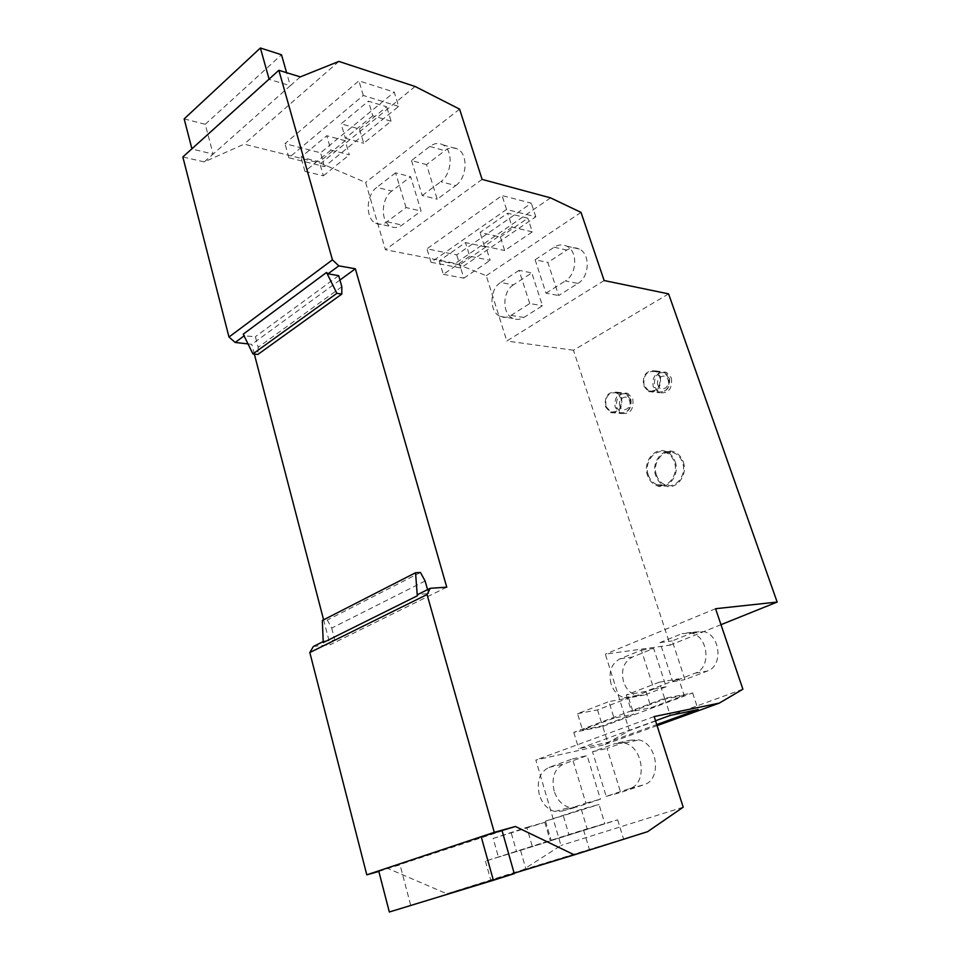 <?xml version="1.0" encoding="UTF-8"?>
<svg xmlns="http://www.w3.org/2000/svg" width="960" height="960" viewBox="0 0 960 960"><rect width="100%" height="100%" fill="white"/><g stroke="black" fill="none" stroke-linecap="round" stroke-linejoin="round"><path stroke-width="0.72" stroke-dasharray="4.8 3.6" d="M648.288 475.032C643.56 462.588 654.948 447.72 665.772 452.484C669.792 454.128 672.648 457.308 674.352 461.988C679.128 474.444 667.788 489.252 657.132 484.728C652.956 483.096 650.004 479.856 648.288 475.032M656.496 475.26C651.792 462.912 663.132 448.176 673.932 452.892C677.928 454.536 680.772 457.68 682.464 462.324C687.24 474.684 675.936 489.36 665.316 484.884C661.152 483.264 658.212 480.048 656.496 475.26M683.244 461.94C688.296 475.032 676.332 490.572 665.088 485.832C660.672 484.116 657.564 480.72 655.74 475.632C650.76 462.564 662.772 446.952 674.208 451.956C678.444 453.696 681.456 457.02 683.244 461.94M675.132 461.604C680.196 474.792 668.184 490.464 656.904 485.688C652.476 483.948 649.344 480.528 647.52 475.404C642.528 462.24 654.588 446.496 666.06 451.536C670.308 453.288 673.332 456.636 675.132 461.604M644.064 385.536C642.996 375.372 646.704 370.716 655.2 371.568L659.808 376.872C660.888 387.012 657.204 391.692 648.756 390.9L644.064 385.536M671.376 377.94C672.528 388.656 668.616 393.6 659.64 392.76L654.648 387.084C653.508 376.356 657.456 371.436 666.492 372.336L671.376 377.94M660.348 376.572C661.5 387.396 657.576 392.4 648.552 391.56L643.536 385.824C642.384 374.976 646.356 370.008 655.44 370.908L660.348 376.572M605.976 406.488C604.908 396.72 608.388 392.172 616.416 392.832L621.072 398.184C622.152 407.94 618.696 412.524 610.716 411.912L605.976 406.488M632.796 399.024C633.948 409.332 630.276 414.168 621.792 413.52L616.752 407.784C615.612 397.464 619.32 392.652 627.852 393.36L632.796 399.024M621.588 397.896C622.74 408.324 619.056 413.208 610.536 412.56L605.472 406.776C604.332 396.336 608.052 391.476 616.62 392.184L621.588 397.896M623.532 681.804C620.796 670.068 623.76 661.812 632.424 657.036L653.688 648.432L666.132 686.772L644.556 694.992L636.72 695.46C630.468 693.636 626.076 689.088 623.532 681.804M611.052 683.904C608.304 672.024 611.28 663.672 619.98 658.836L641.352 650.16L653.856 688.98L632.172 697.272L624.288 697.728C618.012 695.88 613.596 691.272 611.052 683.904M554.136 790.992C551.232 777.756 554.4 768.756 563.652 764.016L587.124 755.58L600.42 799.188L576.576 807.12L569.556 807.456C562.248 805.428 557.1 799.944 554.136 790.992M539.34 794.748C536.424 781.332 539.616 772.224 548.916 767.436L572.496 758.94L585.852 803.16L561.876 811.128L554.832 811.464C547.488 809.4 542.328 803.82 539.34 794.748M577.932 283.428C589.596 276.864 590.532 254.016 579.324 249.072C575.22 247.104 571.044 247.44 566.796 250.08L547.824 262.452L558.696 295.524L577.932 283.428L565.344 280.92C577.056 274.26 578.004 251.148 566.748 246.168C562.62 244.188 558.432 244.536 554.172 247.212L535.128 259.764L547.824 262.452M604.152 280.548L506.82 341.028L486.264 275.688L455.34 263.388L385.428 249.708L365.616 182.46L320.94 163.332L244.116 144.144L204.252 161.916L182.844 156.972M581.016 212.388L486.264 275.688M513.408 284.892C502.2 291.48 501.96 314.184 513.048 318.468C516.6 319.98 520.188 319.644 523.824 317.46L542.46 305.736L531.804 272.892L513.408 284.892L500.592 282.492C489.348 289.164 489.096 312.12 500.22 316.428C503.784 317.964 507.384 317.616 511.032 315.396L529.74 303.528L542.46 305.736M455.736 185.58C467.064 178.044 468.396 154.32 457.788 149.148C453.564 146.952 449.232 147.468 444.78 150.708L426.528 164.616L437.22 199.2L455.736 185.58L440.784 181.704C452.148 174.048 453.492 150.036 442.848 144.828C438.624 142.62 434.28 143.16 429.816 146.436L411.504 160.56L426.528 164.616M459.6 109.14L365.616 182.46M482.1 179.388L385.428 249.708M391.836 191.028C381.024 198.54 380.352 221.976 390.828 226.5C394.476 228.24 398.208 227.76 402.036 225.06L421.092 211.056L410.628 176.724L391.836 191.028L376.74 187.38C365.916 195 365.232 218.7 375.72 223.26C379.38 225.012 383.124 224.52 386.952 221.784L406.056 207.564L421.092 211.056M485.892 246.948L465.492 242.568L439.212 260.868L459.732 264.876L485.892 246.948L490.152 260.376L469.752 256.212L465.492 242.568M431.016 262.272L460.8 268.008L535.812 216.78L506.556 209.46L431.016 262.272L426.936 248.832L456.732 254.88L531.348 203.196L502.056 195.564L426.936 248.832M500.376 237.024L527.844 218.184L507.66 213.204L480.036 232.44L500.376 237.024L504.696 250.536L532.332 231.876L527.844 218.184M550.56 197.868L455.34 263.388M345.18 140.712L326.796 135.732L300.96 157.2L319.368 161.82L345.18 140.712L349.32 154.872L330.936 150.072L326.796 135.732M398.652 106.404L363.288 95.472L288.9 157.764L324.516 166.596L398.652 106.404L394.272 92.124L358.896 80.832L284.952 143.64L320.556 152.808L394.272 92.124M359.484 129.024L386.688 106.776L368.388 101.172L341.124 123.828L359.484 129.024L363.708 143.268L391.08 121.2L386.688 106.776M338.868 61.416L244.116 144.144M415.116 86.484L320.94 163.332M341.832 286.752L258.168 347.328L255.396 336.696L244.08 335.88M258.168 347.328L257.88 354.444M243.24 334.164L244.68 335.436M338.688 275.652L255.396 336.696M323.196 641.58L324.06 641.16L323.244 642.564M324.06 641.16L334.824 640.068L428.7 593.616L418.056 594.372M446.76 587.184L330.108 644.736L323.604 619.824M313.38 646.464L330.108 644.736M378.84 871.452L502.14 830.916M378.696 870.888L400.056 864.888L410.688 905.28L514.284 873.648M668.592 293.88L573.456 350.244L670.2 645.132L605.34 654.156L629.388 730.584L604.032 744.84L535.824 760.044L561 845.46L523.08 869.772L446.856 893.772L388.488 868.728M254.34 354.084L251.796 344.316L248.004 343.896M573.456 350.244L506.82 341.028M589.512 849.876L490.752 880.068L623.604 839.112L589.512 849.876L583.536 829.932L485.46 861.12L617.676 819.828L583.536 829.932M514.164 873.204L446.856 893.772M647.628 831.66L523.08 869.772M720.984 624.684L670.2 645.132M683.196 807.192L561 845.46M715.56 608.712L605.34 654.156M694.248 632.016L703.98 631.608C720.624 635.508 723.228 666.096 707.28 671.088L684.948 679.608L672.228 640.92L694.248 632.016L682.128 633.588L691.932 633.18C708.66 637.14 711.276 668.112 695.232 673.152L672.768 681.744L660 642.576L682.128 633.588M742.884 689.196L629.388 730.584M657.084 725.64L604.032 744.84M655.512 720.756L578.76 748.764L607.704 742.356L656.736 724.584M654.168 716.568L535.824 760.044M629.964 740.196L638.94 739.884C657.792 743.688 661.932 780.024 643.956 784.728L620.652 792.468L607.032 748.428L629.964 740.196L615.564 743.424L624.588 743.124C643.548 747 647.712 783.864 629.628 788.592L606.18 796.392L592.512 751.728L615.564 743.424M300.276 76.896L290.304 85.716L269.172 79.38L191.976 149.064L213.096 154.092L204.252 161.916M184.164 118.884L205.248 124.296L213.096 154.092L290.304 85.716L286.596 72.672M339.936 280.044L251.796 344.316M389.328 912L410.688 905.28M205.248 124.296L281.508 54.756M425.124 581.016L331.692 628.092L327.3 620.052L322.32 620.472M331.692 628.092L334.824 640.068M427.572 589.632L428.7 593.616M420.468 572.484L327.3 620.052M617.676 819.828L623.604 839.112M520.644 850.632L525.9 868.992M485.46 861.12L490.752 880.068M604.872 823.716L551.148 840.408L604.872 823.716L599.004 804.468L581.292 809.364L587.184 828.96M532.296 846.396L498.444 857.16L550.308 841.044L532.296 846.396L526.788 827.352L493.164 838.452L498.444 857.16M493.164 838.452L544.824 822.324L526.788 827.352M544.824 822.324L550.308 841.044M511.356 833.34L516.624 851.748M581.292 809.364L545.52 821.172L599.004 804.468M563.436 816.18L569.052 835.092M545.52 821.172L551.148 840.408M602.772 726.432L692.652 692.952L664.704 698.28L573.792 732.384L602.772 726.432L607.704 742.356M573.792 732.384L578.76 748.764M664.704 698.28L670.236 715.392M692.652 692.952L698.124 709.572M684.144 695.376L664.836 699.06L631.536 711.54L651.12 707.688L684.144 695.376L678.732 678.816L659.376 682.176L664.836 699.06M614.04 718.104L582.528 729.912L602.472 725.82L633.768 714.156L614.04 718.104L608.892 701.616L577.56 713.676L582.528 729.912M577.56 713.676L597.54 709.896L628.644 697.992L608.892 701.616M628.644 697.992L633.768 714.156M597.54 709.896L602.472 725.82M659.376 682.176L626.28 694.92L645.9 691.38L678.732 678.816M645.9 691.38L651.12 707.688M626.28 694.92L631.536 711.54M363.288 95.472L358.896 80.832M288.9 157.764L284.952 143.64M324.516 166.596L320.556 152.808M330.936 150.072L304.956 171.36L300.96 157.2M304.956 171.36L323.376 175.8L319.368 161.82M323.376 175.8L349.32 154.872M391.08 121.2L372.78 115.788L368.388 101.172M372.78 115.788L345.348 138.252L341.124 123.828M345.348 138.252L363.708 143.268M460.8 268.008L456.732 254.88M535.812 216.78L531.348 203.196M506.556 209.46L502.056 195.564M469.752 256.212L443.34 274.344L439.212 260.868M443.34 274.344L463.848 278.148L459.732 264.876M463.848 278.148L490.152 260.376M532.332 231.876L512.148 227.112L507.66 213.204M512.148 227.112L484.38 246.18L480.036 232.44M484.38 246.18L504.696 250.536M592.512 751.728L607.032 748.428M606.18 796.392L620.652 792.468M585.852 803.16L600.42 799.188M572.496 758.94L587.124 755.58M660 642.576L672.228 640.92M672.768 681.744L684.948 679.608M653.856 688.98L666.132 686.772M641.352 650.16L653.688 648.432M411.504 160.56L422.22 195.528L437.22 199.2M422.22 195.528L440.784 181.704M406.056 207.564L395.58 172.848L410.628 176.724M395.58 172.848L376.74 187.38M535.128 259.764L546.024 293.184L558.696 295.524M546.024 293.184L565.344 280.92M529.74 303.528L519.048 270.336L531.804 272.892M519.048 270.336L500.592 282.492M619.908 406.056C617.184 398.748 627.288 393.168 629.592 400.776C632.34 408.156 622.152 413.652 619.908 406.056M630.228 399.096L625.584 393.792C617.592 393.12 614.124 397.632 615.18 407.328L619.908 412.704C627.864 413.304 631.296 408.768 630.228 399.096M657.936 385.284C655.092 377.856 665.628 372.036 668.028 379.764C670.896 387.276 660.288 393.012 657.936 385.284M668.808 377.988L664.236 372.732C655.764 371.88 652.068 376.5 653.136 386.568L657.816 391.896C666.228 392.676 669.9 388.032 668.808 377.988M619.98 658.836L632.424 657.036M548.916 767.436L563.652 764.016M629.628 788.592L643.956 784.728M561.876 811.128L576.576 807.12M695.232 673.152L707.28 671.088M632.172 697.272L644.556 694.992M429.816 146.436L444.78 150.708M386.952 221.784L402.036 225.06M554.172 247.212L566.796 250.08M511.032 315.396L523.824 317.46M665.772 452.484L673.932 452.892M656.904 485.688L665.088 485.832M616.416 392.832L625.584 393.792C627.384 393.948 629.16 395.88 630.912 399.576C631.812 408.792 628.14 413.16 619.908 412.704L610.716 411.912M655.2 371.568L664.236 372.732C666.132 373.08 667.884 375 669.468 378.468C670.356 388.068 666.468 392.544 657.816 391.896L648.756 390.9M648.552 391.56L659.64 392.76M610.536 412.56L621.792 413.52M624.588 743.124L638.94 739.884M554.832 811.464L569.556 807.456M691.932 633.18L703.98 631.608M624.288 697.728L636.72 695.46M442.848 144.828L457.788 149.148M375.72 223.26L390.828 226.5M566.748 246.168L579.324 249.072M500.22 316.428L513.048 318.468M616.62 392.184L627.852 393.36M655.44 370.908L666.492 372.336M666.06 451.536L674.208 451.956M657.132 484.728L665.316 484.884"/><path stroke-width="1.44" d="M378.84 871.452L366.792 874.836L494.268 832.332L515.448 826.488L574.272 854.844L647.628 831.66L683.196 807.192L654.168 716.568L719.28 703.128L742.884 689.196L715.56 608.712L777.156 602.052L668.592 293.88L604.152 280.548L581.016 212.388L550.56 197.868L482.1 179.388L459.6 109.14L415.116 86.484L338.868 61.416L300.276 76.896L278.856 70.284L182.844 156.972L228.984 337.032L235.176 342.468L248.004 343.896M336.864 293.328L341.796 294.096L341.832 286.752L338.688 275.652L328.02 273.84L326.544 272.46L336.864 293.328L252.924 353.928L243.24 334.164L326.544 272.46M341.796 294.096L257.88 354.444L252.924 353.928M417.3 595.812L323.244 642.564L322.32 620.472L415.548 572.748L417.3 595.812L418.056 594.372L430.284 588.288L427.056 594.54L309.828 652.536L313.38 646.464L323.196 641.58M430.284 588.288L446.76 587.184L355.356 268.788L339.936 280.044M515.448 826.488L481.188 836.712L378.696 870.888L389.328 912L493.38 880.26L481.188 836.712M366.792 874.836L309.828 652.536M323.604 619.824L254.34 354.084M355.356 268.788L338.82 265.86L332.436 259.836L278.856 70.284M494.268 832.332L427.056 594.54M574.272 854.844L514.164 873.204M332.436 259.836L228.984 337.032M777.156 602.052L720.984 624.684M719.28 703.128L657.084 725.64M656.736 724.584L698.124 709.572L670.236 715.392L655.512 720.756M338.82 265.86L328.02 273.84M244.08 335.88L235.176 342.468M493.38 880.26L514.284 873.648L502.14 830.916M286.596 72.672L281.508 54.756L260.388 48L184.164 118.884L191.904 148.8M260.388 48L269.088 79.092M415.548 572.748L420.468 572.484L425.124 581.016L427.572 589.632"/></g></svg>
